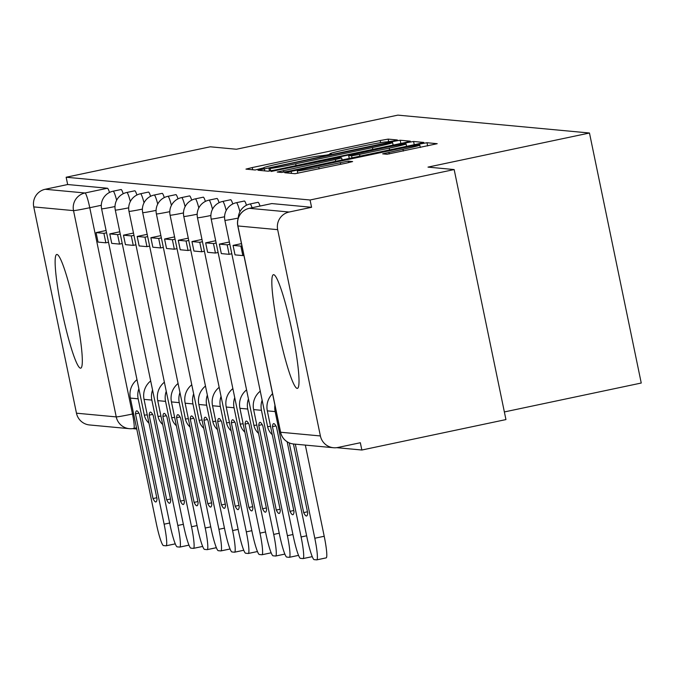 <?xml version="1.0" encoding="UTF-8"?>
<svg xmlns="http://www.w3.org/2000/svg" width="675" height="675" viewBox="0 0 675 675"><rect width="100%" height="100%" fill="white"/><g stroke="black" fill="none" stroke-linecap="round" stroke-linejoin="round"><path stroke-width="1.01" d="M392.943 141.067L397.356 139.978L388.159 139.109L380.194 140.527L252.256 167.552L245.962 169.113L255.167 169.99L263.933 167.78A23.397 0.818 -11.7 0 1 263.765 167.721A23.397 0.818 -11.7 0 1 283.922 162.717L294.578 160.464A23.397 0.818 -11.7 0 1 320.085 155.917L326.843 155.031L331.256 153.934L330.033 153.816A23.397 0.818 -11.7 0 1 329.864 153.757A23.397 0.818 -11.7 0 1 350.021 148.753L360.678 146.5A23.397 0.818 -11.7 0 1 386.184 141.953L392.943 141.067M273.645 274.683A58.101 6.573 -101.9 0 0 273.417 274.691A58.101 6.573 -101.9 0 0 278.783 331.898A58.101 6.573 -101.9 0 0 297.194 388.395A58.101 6.573 -101.9 0 0 297.43 388.378A58.101 6.573 -101.9 0 0 292.064 331.18A58.101 6.573 -101.9 0 0 273.645 274.683M56.945 254.467A58.101 6.573 -101.9 0 0 56.708 254.475A58.101 6.573 -101.9 0 0 62.083 311.681A58.101 6.573 -101.9 0 0 80.494 368.179A58.101 6.573 -101.9 0 0 80.73 368.162A58.101 6.573 -101.9 0 0 75.364 310.964A58.101 6.573 -101.9 0 0 56.945 254.467M387.053 154.263L437.206 143.699L426.988 142.729L419.015 144.155L284.782 172.741L295.009 173.703L346.334 163.131L352.628 161.561L348.224 161.139L318.76 167.105A19.558 0.683 -11.7 0 1 297.304 170.851A19.558 0.683 -11.7 0 1 314.145 166.674L398.368 148.88A19.558 0.683 -11.7 0 1 419.825 145.133A19.558 0.683 -11.7 0 1 402.983 149.31L382.649 153.841L387.053 154.263M66.15 177.238L210.246 146.796L236.41 149.243L397.879 115.13L589.469 133.009L428.001 167.113L454.165 169.56L310.07 199.994L66.15 177.238L67.66 184.528L45.217 189.27L84.991 192.982A14.901 1.688 78.1 0 1 89.767 207.723L132.486 414.011A14.901 1.688 78.1 0 1 133.81 428.423A14.901 1.688 78.1 0 1 133.743 428.423A14.901 14.791 95.3 0 1 129.347 428.676A14.901 14.901 0 0 0 133.81 428.423L136.51 427.849M404.106 142.762L410.349 141.176L400.182 140.231L392.217 141.649L257.985 170.235L268.203 171.205L276.176 169.788L404.106 142.762M413.581 141.48L423.807 142.45L417.513 144.011L289.575 171.037L281.61 172.454L277.206 172.032L335.382 159.511L341.685 157.942L338.74 157.655L271.139 171.467L405.616 142.898L413.581 141.48L414.248 144.695M454.165 169.56L505.946 419.58L361.851 450.023L336.698 447.668M132.578 428.625L136.755 429.022M504.36 411.944L641.25 383.029L589.469 133.009M310.07 199.994L311.58 207.284L289.136 212.026A14.901 14.791 95.3 0 0 277.67 229.66L320.389 435.949A14.901 14.791 95.3 0 0 337.897 447.474L360.34 442.733L361.851 450.023M76.469 413.193L116.243 416.905A14.901 14.791 95.3 0 0 129.347 428.676L89.564 424.963A14.901 14.791 -84.7 0 1 76.469 413.193L33.75 206.904A14.901 14.791 -84.7 0 1 45.217 189.27M260.027 206.052A14.901 1.688 -101.9 0 0 258.052 202.297L250.087 203.985A14.901 1.688 78.1 0 1 252.062 207.731M246.485 205.242A14.901 1.688 -101.9 0 0 244.35 201.023L236.385 202.703A14.901 1.688 78.1 0 1 239.912 211.756M232.791 203.96A14.901 1.688 -101.9 0 0 230.656 199.741L222.691 201.428A14.901 1.688 78.1 0 1 226.209 210.482M219.088 202.686A14.901 1.688 -101.9 0 0 216.953 198.467L208.988 200.146A14.901 1.688 78.1 0 1 212.515 209.199M205.394 201.403A14.901 1.688 -101.9 0 0 203.259 197.184L195.294 198.872A14.901 1.688 78.1 0 1 198.813 207.925M191.692 200.129A14.901 1.688 -101.9 0 0 189.557 195.91L181.592 197.589A14.901 1.688 78.1 0 1 185.119 206.643M177.998 198.855A14.901 1.688 -101.9 0 0 175.863 194.628L167.898 196.315A14.901 1.688 78.1 0 1 171.416 205.369M164.295 197.572A14.901 1.688 -101.9 0 0 162.169 193.354L154.204 195.033A14.901 1.688 78.1 0 1 157.722 204.086M150.601 196.298A14.901 1.688 -101.9 0 0 148.466 192.071L140.501 193.759A14.901 1.688 78.1 0 1 144.028 202.812M136.907 195.016A14.901 1.688 -101.9 0 0 134.772 190.797L126.807 192.476A14.901 1.688 78.1 0 1 130.326 201.53M123.204 193.742A14.901 1.688 -101.9 0 0 121.07 189.523L113.105 191.202A14.901 1.688 78.1 0 1 116.632 200.256M311.58 207.284L271.806 203.572A14.901 1.688 -101.9 0 0 271.747 203.58A14.901 1.688 -101.9 0 0 271.688 203.597M67.66 184.528L107.435 188.241A14.901 1.688 78.1 0 1 109.51 192.459M391.179 142.417L273.308 167.138L268.895 168.227L270.186 168.362A23.397 0.818 -11.7 0 0 295.684 163.814L372.448 147.597A23.397 0.818 -11.7 0 0 392.597 142.594A23.397 0.818 -11.7 0 0 392.428 142.535L391.179 142.417M389.222 148.137A19.558 0.683 -11.7 0 0 406.072 143.952A19.558 0.683 -11.7 0 0 384.615 147.707L348.637 155.537L351.582 155.824L359.547 154.406L389.222 148.137L389.593 149.909M138.923 413.142L135.472 413.876L153.006 498.547A46.178 5.223 78.1 0 0 155.874 501.947A46.178 5.223 78.1 0 0 157.039 498.918L139.506 414.256A46.178 5.223 -101.9 0 0 136.822 410.839A46.178 5.223 -101.9 0 0 136.637 410.847A46.178 5.223 -101.9 0 0 135.472 413.876M108.532 242.257L105.857 242.823L103.899 233.347L96.078 232.613L106.093 230.504M103.899 233.347L106.566 232.782M105.857 242.823L98.044 242.089L96.078 232.613M138.164 398.815L130.351 398.081L156.313 523.462A22.343 2.531 -101.9 0 0 163.477 545.577L166.025 545.813A22.343 2.531 -101.9 0 0 166.109 545.805A22.343 2.531 -101.9 0 0 164.126 524.188L138.164 398.815A18.622 18.487 -84.7 0 1 138.856 388.724M130.351 398.081A18.622 18.487 -84.7 0 1 136.983 379.662M156.803 497.745L153.006 498.547M152.626 414.425L149.167 415.15L166.7 499.821A46.178 5.223 78.1 0 0 169.577 503.221A46.178 5.223 78.1 0 0 170.741 500.2L153.208 415.53A46.178 5.223 -101.9 0 0 150.517 412.121A46.178 5.223 -101.9 0 0 150.331 412.13A46.178 5.223 -101.9 0 0 149.167 415.15M122.226 243.532L119.559 244.097L117.593 234.622L109.78 233.896L119.796 231.778M117.593 234.622L120.26 234.056M119.559 244.097L111.738 243.371L109.78 233.896M151.858 400.089L144.045 399.364L170.007 524.737A22.343 2.531 -101.9 0 0 177.171 546.851L179.719 547.087A22.343 2.531 -101.9 0 0 179.812 547.087A22.343 2.531 -101.9 0 0 177.82 525.471L151.858 400.089A18.622 18.487 -84.7 0 1 152.558 389.998M144.045 399.364A18.622 18.487 -84.7 0 1 150.685 380.945M170.497 499.019L166.7 499.821M166.32 415.699L162.869 416.433L180.402 501.103A46.178 5.223 78.1 0 0 183.271 504.503A46.178 5.223 78.1 0 0 184.435 501.474L166.902 416.812A46.178 5.223 -101.9 0 0 164.219 413.395A46.178 5.223 -101.9 0 0 164.033 413.404A46.178 5.223 -101.9 0 0 162.869 416.433M135.92 244.814L133.253 245.379L131.287 235.904L123.474 235.17L133.49 233.061M131.287 235.904L133.962 235.339M133.253 245.379L125.44 244.645L123.474 235.17M165.561 401.372L157.748 400.638L183.71 526.019A22.343 2.531 -101.9 0 0 190.873 548.125L193.413 548.37A22.343 2.531 -101.9 0 0 193.506 548.362A22.343 2.531 -101.9 0 0 191.523 526.745L165.561 401.372A18.622 18.487 -84.7 0 1 166.252 391.281M157.748 400.638A18.622 18.487 -84.7 0 1 164.379 382.219M184.191 500.302L180.402 501.103M180.023 416.981L176.563 417.707L194.096 502.377A46.178 5.223 78.1 0 0 196.965 505.778A46.178 5.223 78.1 0 0 198.138 502.757L180.605 418.087A46.178 5.223 -101.9 0 0 177.913 414.678A46.178 5.223 -101.9 0 0 177.727 414.686A46.178 5.223 -101.9 0 0 176.563 417.707M149.622 246.088L146.947 246.653L144.99 237.178L137.177 236.453L147.184 234.335M144.99 237.178L147.656 236.613M146.947 246.653L139.134 245.928L137.177 236.453M179.255 402.646L171.442 401.92L197.404 527.293A22.343 2.531 -101.9 0 0 204.567 549.408L207.115 549.644A22.343 2.531 -101.9 0 0 207.2 549.644A22.343 2.531 -101.9 0 0 205.217 528.019L179.255 402.646A18.622 18.487 -84.7 0 1 179.955 392.555M171.442 401.92A18.622 18.487 -84.7 0 1 178.073 383.501M197.893 501.576L194.096 502.377M193.717 418.255L190.257 418.989L207.79 503.651A46.178 5.223 78.1 0 0 210.668 507.06A46.178 5.223 78.1 0 0 211.832 504.031L194.299 419.369A46.178 5.223 -101.9 0 0 191.616 415.952A46.178 5.223 -101.9 0 0 191.43 415.96A46.178 5.223 -101.9 0 0 190.257 418.989M163.316 247.371L160.65 247.936L158.684 238.461L150.871 237.727L160.886 235.617M158.684 238.461L161.359 237.895M160.65 247.936L152.837 247.202L150.871 237.727M192.957 403.928L185.136 403.194L211.106 528.576A22.343 2.531 -101.9 0 0 218.261 550.682L220.809 550.927A22.343 2.531 -101.9 0 0 220.902 550.918A22.343 2.531 -101.9 0 0 218.919 529.301L192.957 403.928A18.622 18.487 -84.7 0 1 193.649 393.837M185.136 403.194A18.622 18.487 -84.7 0 1 191.776 384.775M211.587 502.85L207.79 503.651M207.411 419.538L203.96 420.263L221.493 504.934A46.178 5.223 78.1 0 0 224.362 508.334A46.178 5.223 78.1 0 0 225.534 505.313L207.993 420.643A46.178 5.223 -101.9 0 0 205.31 417.226A46.178 5.223 -101.9 0 0 205.124 417.243A46.178 5.223 -101.9 0 0 203.96 420.263M177.019 248.645L174.344 249.21L172.387 239.735L164.573 239.009L174.58 236.891M172.387 239.735L175.053 239.169M174.344 249.21L166.531 248.484L164.573 239.009M206.651 405.202L198.838 404.477L224.8 529.85A22.343 2.531 -101.9 0 0 231.964 551.964L234.512 552.201A22.343 2.531 -101.9 0 0 234.596 552.192A22.343 2.531 -101.9 0 0 232.613 530.575L206.651 405.202A18.622 18.487 -84.7 0 1 207.352 395.111M198.838 404.477A18.622 18.487 -84.7 0 1 205.47 386.058M225.29 504.132L221.493 504.934M221.113 420.812L217.654 421.546L235.187 506.208A46.178 5.223 78.1 0 0 238.064 509.617A46.178 5.223 78.1 0 0 239.228 506.587L221.695 421.917A46.178 5.223 -101.9 0 0 219.004 418.508A46.178 5.223 -101.9 0 0 218.818 418.517A46.178 5.223 -101.9 0 0 217.654 421.546M190.713 249.927L188.047 250.493L186.081 241.017L178.268 240.283L188.283 238.165M186.081 241.017L188.755 240.452M188.047 250.493L180.233 249.758L178.268 240.283M220.345 406.477L212.532 405.751L238.494 531.124A22.343 2.531 -101.9 0 0 245.658 553.238L248.206 553.483A22.343 2.531 -101.9 0 0 248.299 553.475A22.343 2.531 -101.9 0 0 246.316 531.858L220.345 406.477A18.622 18.487 -84.7 0 1 221.046 396.394M212.532 405.751A18.622 18.487 -84.7 0 1 219.172 387.332M238.984 505.406L235.187 506.208M234.807 422.094L231.356 422.82L248.889 507.49A46.178 5.223 78.1 0 0 251.758 510.891A46.178 5.223 78.1 0 0 252.922 507.87L235.389 423.2A46.178 5.223 -101.9 0 0 232.706 419.782A46.178 5.223 -101.9 0 0 232.521 419.799A46.178 5.223 -101.9 0 0 231.356 422.82M204.415 251.201L201.741 251.767L199.783 242.291L191.962 241.566L201.977 239.448M199.783 242.291L202.449 241.726M201.741 251.767L193.928 251.041L191.962 241.566M234.048 407.759L226.235 407.033L252.197 532.406A22.343 2.531 -101.9 0 0 259.36 554.521L261.908 554.757A22.343 2.531 -101.9 0 0 261.993 554.749A22.343 2.531 -101.9 0 0 260.01 533.132L234.048 407.759A18.622 18.487 -84.7 0 1 234.74 397.668M226.235 407.033A18.622 18.487 -84.7 0 1 232.867 388.614M252.678 506.689L248.889 507.49M248.51 423.368L245.05 424.102L262.583 508.764A46.178 5.223 78.1 0 0 265.461 512.173A46.178 5.223 78.1 0 0 266.625 509.144L249.092 424.474A46.178 5.223 -101.9 0 0 246.4 421.065A46.178 5.223 -101.9 0 0 246.215 421.073A46.178 5.223 -101.9 0 0 245.05 424.102M218.109 252.484L215.443 253.049L213.477 243.565L205.664 242.84L215.671 240.722M213.477 243.565L216.143 243.008M215.443 253.049L207.622 252.315L205.664 242.84M247.742 409.033L239.929 408.308L265.891 533.68A22.343 2.531 -101.9 0 0 273.054 555.795L275.602 556.031A22.343 2.531 -101.9 0 0 275.695 556.031A22.343 2.531 -101.9 0 0 273.704 534.414L247.742 409.033A18.622 18.487 -84.7 0 1 248.442 398.95M239.929 408.308A18.622 18.487 -84.7 0 1 246.569 389.888M266.38 507.963L262.583 508.764M262.204 424.651L258.744 425.377L276.286 510.047A46.178 5.223 78.1 0 0 279.155 513.447A46.178 5.223 78.1 0 0 280.319 510.418L262.786 425.756A46.178 5.223 -101.9 0 0 260.103 422.339A46.178 5.223 -101.9 0 0 259.917 422.356A46.178 5.223 -101.9 0 0 258.744 425.377M231.803 253.758L229.137 254.323L227.171 244.848L219.358 244.122L229.373 242.004M227.171 244.848L229.846 244.282M229.137 254.323L221.324 253.597L219.358 244.122M261.444 410.316L253.623 409.582L279.593 534.963A22.343 2.531 -101.9 0 0 286.757 557.077L289.297 557.314A22.343 2.531 -101.9 0 0 289.389 557.305A22.343 2.531 -101.9 0 0 287.407 535.688L261.444 410.316A18.622 18.487 -84.7 0 1 262.136 400.224M253.623 409.582A18.622 18.487 -84.7 0 1 260.263 391.171M280.074 509.245L276.286 510.047M275.906 425.925L272.447 426.659L289.98 511.321A46.178 5.223 78.1 0 0 292.849 514.73A46.178 5.223 78.1 0 0 294.022 511.701L276.488 427.03A46.178 5.223 -101.9 0 0 273.797 423.622A46.178 5.223 -101.9 0 0 273.611 423.63A46.178 5.223 -101.9 0 0 272.447 426.659M243.894 255.378L242.831 255.606L240.874 246.122L233.061 245.396L241.456 243.624M240.874 246.122L241.928 245.903M242.831 255.606L235.018 254.872L233.061 245.396M275.138 411.59L267.325 410.864L293.288 536.237A22.343 2.531 -101.9 0 0 300.451 558.352L302.999 558.588A22.343 2.531 -101.9 0 0 303.083 558.588A22.343 2.531 -101.9 0 0 301.101 536.971L275.138 411.59A18.622 18.487 -84.7 0 1 274.927 405.228M267.325 410.864A18.622 18.487 -84.7 0 1 272.54 393.702M293.777 510.519L289.98 511.321M287.162 441.788L306.99 537.519A22.343 2.531 -101.9 0 0 314.145 559.634L316.693 559.87A22.343 2.531 -101.9 0 0 316.786 559.862A22.343 2.531 -101.9 0 0 314.803 538.245L295.321 444.167M305.336 445.095L324.211 536.262A22.343 2.531 78.1 0 1 326.194 557.879A22.343 2.531 78.1 0 1 326.109 557.879L316.87 559.828M289.238 442.876L303.674 512.603A46.178 5.223 78.1 0 0 306.551 516.004A46.178 5.223 78.1 0 0 307.716 512.975L293.431 443.981M307.471 511.802L303.674 512.603M277.67 229.66L237.895 225.956L280.614 432.245L320.389 435.949M101.301 205.284L89.767 207.723A14.901 0.523 -11.7 0 1 73.524 210.617L33.75 206.904M133.599 413.775L132.486 414.011A14.901 0.523 -11.7 0 1 116.243 416.905L73.524 210.617A14.901 14.791 -84.7 0 1 84.991 192.982L107.435 188.241M114.995 206.55A14.901 0.523 168.3 0 1 101.706 208.837A14.901 0.523 168.3 0 1 101.596 208.794A14.901 14.901 0 0 1 113.105 191.202M147.243 414.796A14.901 0.523 168.3 0 1 144.425 415.125A14.901 0.523 -11.7 0 1 144.323 415.083A14.901 14.901 0 0 0 148.972 423.166M144.399 415.007A14.901 0.523 -11.7 0 0 144.323 415.083L101.596 208.794M128.697 207.832A14.901 0.523 168.3 0 1 115.4 210.111A14.901 0.523 168.3 0 1 115.298 210.077A14.901 14.901 0 0 1 126.807 192.476M160.937 416.07A14.901 0.523 168.3 0 1 158.119 416.399A14.901 0.523 -11.7 0 1 158.018 416.365A14.901 14.901 0 0 0 162.675 424.448M158.102 416.289A14.901 0.523 -11.7 0 0 158.018 416.365L115.298 210.077M142.391 209.107A14.901 0.523 168.3 0 1 129.102 211.393A14.901 0.523 168.3 0 1 128.993 211.351A14.901 14.901 0 0 1 140.501 193.759M174.639 417.352A14.901 0.523 168.3 0 1 171.821 417.682A14.901 0.523 -11.7 0 1 171.712 417.639A14.901 14.901 0 0 0 176.369 425.723M171.796 417.563A14.901 0.523 -11.7 0 0 171.712 417.639L128.993 211.351M156.085 210.389A14.901 0.523 168.3 0 1 142.796 212.667A14.901 0.523 168.3 0 1 142.695 212.633A14.901 14.901 0 0 1 154.204 195.033M188.333 418.627A14.901 0.523 168.3 0 1 185.515 418.956A14.901 0.523 -11.7 0 1 185.414 418.922A14.901 14.901 0 0 0 190.072 427.005M185.49 418.846A14.901 0.523 -11.7 0 0 185.414 418.922L142.695 212.633M169.788 211.663A14.901 0.523 168.3 0 1 156.499 213.95A14.901 0.523 168.3 0 1 156.389 213.907A14.901 14.901 0 0 1 167.898 196.315M202.036 419.909A14.901 0.523 168.3 0 1 199.218 420.238A14.901 0.523 -11.7 0 1 199.108 420.196A14.901 14.901 0 0 0 203.766 428.279M199.193 420.12A14.901 0.523 -11.7 0 0 199.108 420.196L156.389 213.907M183.482 212.946A14.901 0.523 168.3 0 1 170.193 215.224A14.901 0.523 168.3 0 1 170.092 215.19A14.901 14.901 0 0 1 181.592 197.589M215.73 421.183A14.901 0.523 168.3 0 1 212.912 421.512A14.901 0.523 -11.7 0 1 212.811 421.478A14.901 14.901 0 0 0 217.46 429.562M212.887 421.402A14.901 0.523 -11.7 0 0 212.811 421.478L170.092 215.19M197.184 214.22A14.901 0.523 168.3 0 1 183.887 216.506A14.901 0.523 168.3 0 1 183.786 216.464A14.901 14.901 0 0 1 195.294 198.872M229.424 422.466A14.901 0.523 168.3 0 1 226.614 422.795A14.901 0.523 -11.7 0 1 226.505 422.752A14.901 14.901 0 0 0 231.162 430.836M226.589 422.677A14.901 0.523 -11.7 0 0 226.505 422.752L183.786 216.464M210.878 215.502A14.901 0.523 168.3 0 1 197.589 217.78A14.901 0.523 168.3 0 1 197.48 217.747A14.901 14.901 0 0 1 208.988 200.146M243.127 423.74A14.901 0.523 168.3 0 1 240.308 424.069A14.901 0.523 -11.7 0 1 240.199 424.035A14.901 14.901 0 0 0 244.856 432.118M240.283 423.951A14.901 0.523 -11.7 0 0 240.199 424.035L197.48 217.747M224.581 216.776A14.901 0.523 168.3 0 1 211.283 219.063A14.901 0.523 168.3 0 1 211.182 219.021A14.901 14.901 0 0 1 222.691 201.428M256.821 425.022A14.901 0.523 168.3 0 1 254.003 425.351A14.901 0.523 -11.7 0 1 253.901 425.309A14.901 14.901 0 0 0 258.559 433.392M253.986 425.233A14.901 0.523 -11.7 0 0 253.901 425.309L211.182 219.021M238.275 218.059A14.901 0.523 168.3 0 1 224.986 220.337A14.901 0.523 168.3 0 1 224.876 220.303A14.901 14.901 0 0 1 236.385 202.703M270.523 426.296A14.901 0.523 168.3 0 1 267.705 426.625A14.901 0.523 -11.7 0 1 267.595 426.592A14.901 14.901 0 0 0 272.253 434.666M267.68 426.507A14.901 0.523 -11.7 0 0 267.595 426.592L224.876 220.303M136.51 427.84L133.861 428.397M271.806 203.572L249.362 208.313L289.136 212.026M249.244 208.339A14.901 1.688 78.1 0 1 249.303 208.322A14.901 1.688 78.1 0 1 249.362 208.313A14.901 14.791 -84.7 0 0 237.895 225.956A14.901 0.523 168.3 0 1 237.794 225.914L280.513 432.202A14.901 0.523 168.3 0 1 280.589 432.127M293.718 444.015A14.901 14.791 95.3 0 1 280.614 432.245A14.901 0.523 168.3 0 1 280.513 432.202A14.901 14.901 0 0 0 293.718 444.015L333.492 447.727M330.134 154.288L330.033 153.816M264.035 168.252L263.933 167.78M252.712 169.762L252.256 167.552M380.632 142.653L380.194 140.527M388.733 141.885L388.159 139.109M264.735 170.885L264.279 168.674M392.394 142.535L392.217 141.649M400.849 143.446L400.182 140.231M269.519 171.053L268.928 168.244M270.7 170.859L270.186 168.362M296.055 165.586L295.684 163.814M372.811 149.369L372.448 147.597M283.846 172.15L283.5 170.471M335.753 161.283L335.382 159.511M342.048 159.95L341.643 157.984M405.818 143.902L405.616 142.898M349.287 158.422L348.688 155.554M351.996 157.849L351.582 155.824M359.918 156.178L359.547 154.406M389.289 153.959L388.943 152.28M403.346 151.082L402.983 149.31M319.123 168.877L318.76 167.105M340.622 164.337L340.259 162.557M348.536 162.65L348.224 161.139M291.541 173.382L291.085 171.18M419.209 145.083L419.015 144.155M427.655 145.952L426.988 142.729M164.126 524.188L169.653 523.024M175.272 543.856L166.193 545.771M177.82 525.471L183.355 524.298M179.812 547.087L188.975 545.147L179.896 547.054M191.523 526.745L197.049 525.58M193.506 548.362L202.677 546.429L193.59 548.328M205.217 528.019L210.743 526.854M216.363 547.687L207.284 549.61M218.919 529.301L224.446 528.137M220.902 550.918L230.065 548.986L220.987 550.884M232.613 530.575L238.14 529.411M234.596 552.192L243.768 550.26L234.681 552.167M246.316 531.858L251.843 530.685M248.299 553.475L257.462 551.534L248.383 553.441M260.01 533.132L265.537 531.967M271.156 552.8L262.077 554.723M273.704 534.414L279.239 533.242M275.695 556.031L284.858 554.091L275.78 555.998M287.407 535.688L292.933 534.524M289.389 557.305L298.552 555.373L289.474 557.28M301.101 536.971L306.627 535.798M312.247 556.639L303.168 558.554M314.803 538.245L324.211 536.262M250.087 203.985A14.901 14.901 0 0 0 238.275 218.101M271.747 203.58L249.303 208.322A14.901 14.901 0 0 0 237.794 225.914M329.982 154.322L329.864 153.757M263.883 168.286L263.765 167.721M269.485 171.062L268.895 168.227M393.112 145.083L392.597 142.594M342.09 159.941L341.685 157.942M406.561 146.323L406.072 143.952M349.237 158.431L348.637 155.537M420.314 147.496L419.825 145.133M297.81 173.306L297.304 170.851M175.281 543.873L166.109 545.805M216.371 547.703L207.2 549.644M271.164 552.817L261.993 554.749M312.255 556.647L303.083 558.588M326.194 557.879L316.786 559.862"/></g></svg>

